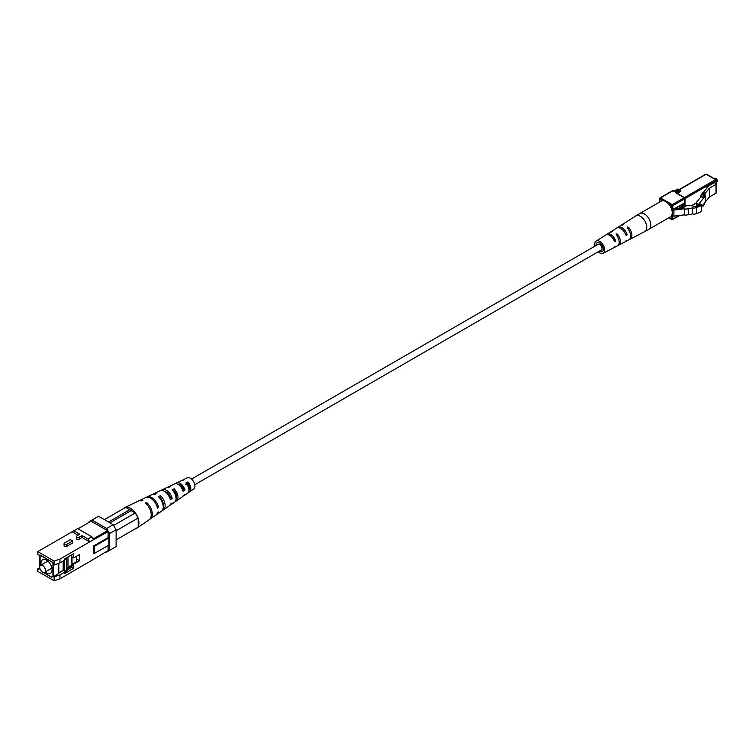<?xml version="1.0" encoding="UTF-8"?>
<svg xmlns="http://www.w3.org/2000/svg" width="755" height="755" viewBox="0 0 755 755"><rect width="100%" height="100%" fill="white"/><g stroke="black" fill="none" stroke-linecap="round" stroke-linejoin="round"><path stroke-width="1.13" d="M194.79 484.71L601.339 249.99A3.256 1.878 -120 0 0 601.339 246.224A3.256 1.878 -120 0 0 598.083 244.346L191.534 479.066M672.394 209.796L675.187 207.984L675.867 208.72L680.529 208.154A8.267 4.775 0 0 0 685.861 206.002C688.635 205.02 691.382 205.181 694.109 206.493A7.899 4.558 0 0 0 698.092 206.03A3.435 1.982 0 0 0 700.48 204.133A3.435 1.982 0 0 0 700.48 204.039L701.631 204.709A7.748 4.473 180 0 1 696.337 207.342A2.633 1.519 180 0 1 692.59 207.795L692.184 207.842A2.633 1.519 180 0 1 688.437 208.295L688.031 208.342A2.633 1.519 180 0 1 684.285 208.795L673.904 210.05A1.652 0.953 180 0 1 672.394 209.796L672.394 215.873L672.224 209.692M696.337 207.342L696.337 213.42A7.748 4.473 180 0 0 701.631 210.787L701.631 204.709M696.337 213.42A2.633 1.519 180 0 1 692.59 213.873L692.59 207.795M692.59 213.873L692.184 207.842M692.184 213.92A2.633 1.519 180 0 1 688.437 214.373L688.437 208.295M688.437 214.373L688.031 208.342M688.031 214.42A2.633 1.519 180 0 1 684.285 214.873L684.285 208.795M684.285 214.873L673.904 216.128A1.652 0.953 180 0 1 672.394 215.873M715.938 178.567A1.652 0.953 60 0 1 716.08 178.633A1.652 0.953 60 0 1 717.25 180.662A1.652 0.953 60 0 1 717.241 180.813M716.325 182.229L716.825 181.946A2.067 1.189 -120 0 0 717.25 180.992A2.067 1.189 -120 0 0 715.787 178.463A2.067 1.189 -120 0 0 714.759 178.359L714.258 178.652M696.799 206.313L697.195 203.567L696.506 202.293L700.942 196.8L703.047 197.366L705.113 195.215M699.668 205.417L699.668 204.879L696.799 205.407M705.349 195.922L705.349 201.67A0.831 0.481 180 0 1 705.33 202.038L705.33 195.96L698.611 204.275L699.668 204.879M705.33 202.038L701.631 206.606M705.33 195.96A0.831 0.481 0 0 0 705.349 195.592L705.085 195.177A0.831 0.481 180 0 1 705.113 194.809M701.546 194.262L702.952 192.525L704.443 192.931L703.047 194.667L701.546 194.262L701.546 195.611L700.942 195.451L701.546 194.696M696.506 206.36L696.506 202.293M702.197 205.917L703.047 206.143L704.443 204.407L704.443 203.123M700.942 196.8L700.942 195.451M703.047 197.366L703.047 194.667M716.051 192.459A0.831 0.481 180 0 1 716.051 193.138L709.332 197.017L709.332 188.24L704.443 194.28L704.443 192.931M703.047 206.143L703.047 204.86M709.332 197.017L705.397 201.878M703.235 192.61L707.577 187.231L707.02 186.9L714.324 182.682L716.051 183.682L716.08 180.662L685.04 198.584M716.051 193.138L716.051 184.352L709.332 188.24M716.051 184.352A0.831 0.481 0 0 0 716.051 183.682M707.02 187.929L707.02 186.9M618.062 245.403A7.767 4.483 -120 0 0 618.704 245.167L624.687 242.044A8.05 4.643 -120 0 0 625.867 240.864L627.084 240.213A8.107 4.681 60 0 1 625.886 241.411A8.107 4.681 60 0 1 625.244 241.657M594.968 246.149A7.031 4.058 60 0 1 596.11 241.128A7.031 4.058 60 0 1 603.226 245.139A7.031 4.058 60 0 1 603.141 253.302A7.031 4.058 60 0 1 599.715 252.906A7.031 4.058 60 0 1 598.224 251.783M603.141 253.302L613.315 247.98A7.512 4.332 -120 0 0 614.334 247.036L615.542 246.385A7.569 4.37 60 0 1 614.513 247.357A7.569 4.37 60 0 1 613.872 247.593M618.704 245.167A7.767 4.483 -120 0 0 617.401 234.173L617.401 236.457A5.417 3.133 -120 0 1 618.203 238.023M616.231 234.899L616.231 233.899L616.231 234.899A7.71 4.454 60 0 1 617.505 245.79L614.513 247.357M616.231 233.899L617.401 234.173M629.434 239.467A8.305 4.794 -120 0 0 630.076 239.222A8.305 4.794 -120 0 0 628.509 227.264L628.509 229.511M627.339 227.991L627.339 227.019L627.339 227.991A8.248 4.766 60 0 1 628.877 239.845L625.886 241.411M627.339 227.019L628.509 227.264M606.425 234.692A7.569 4.37 60 0 1 606.944 234.258A7.569 4.37 60 0 1 615.542 240.581L615.202 241.732L614.334 241.222A7.512 4.332 -120 0 0 605.812 234.975L596.11 241.128M615.202 241.732L614.334 241.222M617.26 227.812A8.107 4.681 60 0 1 617.779 227.378A8.107 4.681 60 0 1 627.084 234.409L626.726 235.551L625.867 235.06A8.05 4.643 -120 0 0 616.646 228.104L610.937 231.719A7.767 4.483 -120 0 0 610.417 232.162M626.726 235.551L625.867 235.06M617.779 227.378L620.638 225.566A8.248 4.766 60 0 1 622.375 225.122L623.545 224.395A8.305 4.794 -120 0 0 621.771 224.848A8.305 4.794 -120 0 0 621.242 225.283M610.937 231.719A7.767 4.483 -120 0 1 612.428 231.304L611.257 232.03A7.71 4.454 60 0 0 609.804 232.446L606.944 234.258M599.413 251.104A5.049 2.916 -120 0 0 602.207 251.557A5.049 2.916 -120 0 0 603.019 247.527A5.049 2.916 -120 0 0 599.715 243.053A5.049 2.916 -120 0 0 597.158 242.817A5.049 2.916 -120 0 0 596.157 245.46M612.145 237.447A5.323 3.067 60 0 1 613.617 239.467L615.542 240.581M670.336 216.893A9.098 5.257 -120 0 0 670.336 206.389A9.098 5.257 -120 0 0 661.238 201.141L639.853 213.486A9.098 5.257 60 0 1 648.951 218.742A9.098 5.257 60 0 1 648.951 229.246L670.336 216.893M87.986 538.966L91.78 536.777L93.478 539.712L89.675 541.901L87.986 538.966L82.059 535.55L79.133 537.239A1.633 0.944 180 0 1 77.359 537.437A1.633 0.944 180 0 1 76.349 536.569A1.633 0.944 180 0 1 76.831 535.899L79.756 534.219L73.83 530.793L37.75 551.631L54.124 561.078L59.975 559.059L59.975 562.937L54.124 564.966L53.539 564.627L53.539 576.575L54.124 576.914L59.975 574.885L64.647 572.186L66.27 570.006M76.349 536.569L76.349 538.532A1.633 0.944 -0 0 0 77.359 539.4A1.633 0.944 -0 0 0 79.133 539.193L82.059 537.503L82.059 535.55M72.707 540.948L66.865 544.327A1.633 0.944 180 0 1 65.081 544.525A1.633 0.944 180 0 1 64.081 543.657A1.633 0.944 180 0 1 64.553 542.987L70.404 539.617L72.707 540.948L72.707 542.902L66.865 546.28A1.633 0.944 -0 0 1 65.081 546.488A1.633 0.944 -0 0 1 64.081 545.61L64.081 543.657M91.78 536.777L77.633 528.604L73.83 530.793M87.986 562.598L107.512 550.914M37.75 551.631L37.75 554.161L38.92 554.831L39.505 556.52L39.505 568.477L38.92 568.137L39.505 567.571M38.92 568.137L38.92 569.487L37.75 568.808L38.92 568.137M54.124 564.966L54.124 561.078M58.805 563.343L58.805 573.536L53.539 576.575M66.402 557.87L64.647 560.238L59.975 562.937M64.647 560.238L64.647 558.889L73.716 553.651L73.716 557.87L79.558 554.5L79.558 560.71L73.716 564.089L73.716 568.307L71.961 567.288L71.961 565.939L67.28 568.647L67.28 569.997L71.961 567.288M66.846 569.232L67.28 568.647M67.978 556.963L67.978 566.278L71.961 565.939M58.805 573.036L63.392 570.384M66.846 568.392L71.423 565.75M64.647 572.186L64.647 573.536L67.28 569.997M59.975 574.885L59.975 578.774L54.124 580.793L54.124 576.914M73.037 563.692L73.716 564.089M77.369 559.446L79.558 560.71M73.037 557.483L73.716 557.87M43.252 572.422L51.642 577.273L53.105 576.424L53.105 562.579L39.94 554.991L39.94 566.005M40.015 568.789L40.232 569.327M40.968 570.61L41.959 571.677M93.478 546.025L108.097 537.579L108.824 538.004L94.205 546.441L93.478 546.025L93.478 553.113L94.205 553.538L94.205 546.441M108.824 538.004L108.824 545.091L94.205 553.538M93.073 539.004L107.512 530.661L108.097 531.671L93.478 539.712M107.512 530.661L91.138 521.205L77.982 528.802M109.56 533.53L106.634 528.462L113.184 524.687L116.11 529.746L109.56 533.53L109.56 550.414L116.11 546.629L116.11 529.746M113.184 524.687L98.565 516.241L89.09 521.714L89.09 522.394M106.049 551.763L106.634 552.103L109.56 550.414M106.634 528.462L92.016 520.025M59.975 578.774L89.675 561.616M108.097 550.584L108.097 545.516M108.097 537.579L108.097 531.671M59.975 559.059L89.675 541.901L82.059 537.503M64.647 573.536L73.716 568.307M54.124 580.793L37.75 571.346L37.75 568.808M78.058 535.191L72.131 531.775M76.699 556.152L76.699 561.588L72.018 564.287L72.018 558.077L73.716 557.096M72.018 564.287L71.583 557.822L73.716 556.586M72.018 558.077L71.583 554.887M42.601 572.139A4.077 2.35 60 0 1 39.94 568.553A4.077 2.35 60 0 1 40.572 565.287A4.077 2.35 60 0 1 42.601 565.486A4.077 2.35 60 0 1 45.262 569.072A4.077 2.35 60 0 1 44.639 572.337A4.077 2.35 60 0 1 42.601 572.139M45.196 572.016A7.852 4.539 -120 0 0 46.517 572.96A7.852 4.539 -120 0 0 50.453 573.356A7.852 4.539 -120 0 0 51.651 567.062A7.852 4.539 -120 0 0 46.517 560.135A7.852 4.539 -120 0 0 42.591 559.748A7.852 4.539 -120 0 0 41.129 564.966M71.583 564.032L71.583 565.721L73.716 564.495M63.184 561.078L63.184 570.261L64.505 571.025L66.846 569.676L66.638 557.737M64.505 571.025L64.505 560.323M66.1 558.285L66.846 557.86M43.705 572.516L51.491 577.018L53.105 576.084M66.846 568.156L70.857 565.835M58.805 572.8L63.184 570.261M52.954 576.169L52.954 562.664L40.09 555.236L40.09 565.74M175.689 483.662A7.399 4.266 60 0 1 176.613 482.907A7.399 4.266 60 0 1 180.143 483.37A7.399 4.266 60 0 1 185.003 489.986L183.663 489.212L182.616 489.863M185.003 489.986L183.097 491.25A7.588 4.379 -120 0 0 178.095 484.389A7.588 4.379 -120 0 0 174.48 483.927L168.374 486.824A8.126 4.69 -120 0 0 167.44 487.56M177.878 484.276A5.672 3.275 60 0 1 180.143 484.776A5.672 3.275 60 0 1 183.663 489.212M161.325 490.439A8.664 5.002 60 0 1 162.268 489.721A8.664 5.002 60 0 1 166.402 490.259A8.664 5.002 60 0 1 172.215 498.47L170.451 497.451L169.724 497.904M172.215 498.47L170.309 499.734A8.852 5.115 -120 0 0 164.354 491.288A8.852 5.115 -120 0 0 160.136 490.741L154.029 493.638A9.4 5.427 -120 0 0 153.076 494.346M164.807 491.571A6.351 3.671 60 0 1 166.402 492.156A6.351 3.671 60 0 1 170.451 497.451M146.432 497.328A10.023 5.785 60 0 1 147.008 496.979A10.023 5.785 60 0 1 151.783 497.602A10.023 5.785 60 0 1 158.597 507.483L157.068 506.605M158.597 507.483L157.502 508.209A10.126 5.842 -120 0 0 150.613 498.187A10.126 5.842 -120 0 0 145.79 497.564L139.684 500.461A10.664 6.163 -120 0 0 139.099 500.81M188.448 492.269A6.852 3.954 -120 0 0 189.571 491.873A6.852 3.954 -120 0 0 187.891 481.973L185.843 482.992A7.05 4.068 60 0 1 187.627 493.213L184.003 495.705A7.399 4.266 60 0 1 182.889 496.129M188.91 490.542A5.389 3.105 -120 0 0 187.891 483.313L187.891 481.973M187.891 483.313L185.843 484.399M175.387 501.329A8.126 4.69 -120 0 0 176.491 500.886A8.126 4.69 -120 0 0 174.15 488.796L172.102 489.816A8.314 4.804 60 0 1 174.547 502.226L170.932 504.717A8.664 5.002 60 0 1 169.837 505.18M176.075 498.394A6.068 3.501 -120 0 0 174.15 490.618L174.15 488.796M174.15 490.618L173.254 491.099M162.325 510.38A9.4 5.427 -120 0 0 163.41 509.899A9.4 5.427 -120 0 0 160.409 495.639L158.361 496.667A9.588 5.53 60 0 1 161.466 511.239L157.012 514.315A10.023 5.785 60 0 1 156.427 514.636M163.155 505.774A6.738 3.888 -120 0 0 160.409 497.941L160.409 495.639M160.409 497.941L159.843 498.243M149.745 519.242A10.664 6.163 -120 0 0 150.339 518.921A10.664 6.163 -120 0 0 146.659 502.5L145.498 503.085A10.778 6.219 60 0 1 149.226 519.685L136.702 528.321A11.995 6.927 -120 0 0 137.608 527.462L135.258 528.821M146.659 504.227L146.659 502.5M184.003 495.705A7.399 4.266 60 0 0 185.003 494.44L183.097 495.705A7.588 4.379 -120 0 1 182.059 497.045L176.491 500.886M174.782 491.439A5.776 3.331 -120 0 0 175.707 493.024M160.504 499.14A6.455 3.728 -120 0 1 160.22 498.366L160.598 498.158M170.932 504.717A8.664 5.002 60 0 0 172.215 502.924L170.309 504.189A8.852 5.115 -120 0 1 168.978 506.067L163.41 509.899M161.891 501.537A6.455 3.728 -120 0 0 163.033 502.811M157.012 514.315A10.023 5.785 60 0 0 158.597 511.947L157.502 512.664A10.126 5.842 -120 0 1 155.898 515.08L150.339 518.921M189.571 491.873L193.742 488.995A6.446 3.728 -120 0 0 194.545 483.776A6.446 3.728 -120 0 0 190.373 478.226A6.446 3.728 -120 0 0 187.306 477.83L182.719 480.01A6.852 3.954 -120 0 1 184.088 479.784L182.04 480.793A7.05 4.068 60 0 0 180.587 481.02L176.613 482.907M182.04 490.023L184.088 488.74M180.171 486.069A5.483 3.171 60 0 1 180.067 484.729M182.719 480.01A6.852 3.954 -120 0 0 181.804 480.784M181.634 485.965A6.852 3.954 -120 0 0 183.352 489.202M168.374 486.824A8.126 4.69 -120 0 1 170.347 486.607L168.299 487.626A8.314 4.804 60 0 0 166.242 487.843L162.268 489.721M169.658 497.734L170.347 497.3A6.068 3.501 -120 0 1 168.356 493.798M165.845 492.364A6.163 3.558 60 0 1 165.892 491.892M166.666 492.317A8.126 4.69 -120 0 0 166.93 493.421M154.029 493.638A9.4 5.427 -120 0 1 156.606 493.449L154.558 494.468A9.588 5.53 60 0 0 151.887 494.657L147.008 496.979M139.684 500.461A10.664 6.163 -120 0 1 142.865 500.301L141.695 500.886A10.778 6.219 60 0 0 138.458 501.037L124.726 507.568A11.995 6.927 -120 0 0 123.263 508.738M189.713 487.268A5.172 2.982 60 0 1 187.174 483.691M134.956 528.991A11.995 6.927 -120 0 0 136.702 528.321M138.184 526.556A11.995 6.927 -120 0 0 138.184 518.6L138.184 527.132L116.11 539.882M104.416 519.619L125.613 507.379L129.709 509.748A2.916 1.68 60 0 1 131.162 510.588L135.258 512.956L137.608 517.015A11.995 6.927 -120 0 0 130.436 508.313A11.995 6.927 -120 0 0 124.726 507.568M113.627 525.442L135.258 512.956M137.608 517.015L138.184 518.015L116.11 530.765M138.184 518.015L138.184 518.6M131.162 510.588L109.966 522.828M129.709 509.748L108.503 521.988M673.904 216.128L673.904 210.05M684.455 197.565L715.495 179.643L706.142 174.245L679.245 189.769M679.689 190.307L680.057 190.515A1.652 0.953 0 0 1 680.057 191.864L677.32 193.45M669.043 217.648L671.639 219.148L671.639 215.486M671.639 209.295L671.639 205.643L668.468 203.812M663.107 200.717L659.945 198.886L659.945 201.887M676.603 193.035A0.831 0.481 60 0 1 676.489 192.572A0.831 0.481 -120 0 0 675.904 191.562A1.652 0.953 0 0 0 675.904 192.912L684.209 197.706A0.831 0.481 60 0 1 684.794 198.725L672.809 205.643L672.809 209.352M675.904 191.562L678.887 189.845L677.839 189.231L674.857 190.958A0.831 0.481 -120 0 0 674.281 191.175M671.931 191.289A0.831 0.481 60 0 1 672.516 190.958A1.652 0.953 0 0 0 674.857 190.958M673.092 191.175A0.831 0.481 120 0 0 672.516 190.958L660.531 197.876L672.224 204.633L684.209 197.706A0.831 0.481 120 0 1 684.625 197.668L676.32 192.874A0.831 0.481 120 0 0 675.904 192.912M675.319 208.238L682.747 203.954A1.652 0.953 120 0 1 683.917 204.633L683.917 207.248M684.794 206.794L684.794 198.725A0.831 0.481 180 0 0 685.04 198.386A0.831 0.831 0 0 0 684.625 197.668A0.831 0.481 120 0 1 684.794 198.046A0.831 0.481 180 0 1 685.04 198.386L685.04 206.643M672.809 216.043L672.809 219.148L679.123 215.496M691.259 205.794L696.506 202.765M682.161 204.567L682.161 206.993L682.747 207.332L682.407 204.435M678.566 208.399L680.991 206.993L680.991 205.247M682.633 204.294A0.831 0.481 -60 0 1 682.747 204.633A0.831 0.481 180 0 0 683.917 204.633M682.161 204.294A0.831 0.481 -120 0 0 682.747 203.954M681.623 207.984A0.831 0.481 120 0 0 682.161 206.993A0.831 0.481 0 0 0 680.991 206.993A0.831 0.481 60 0 0 681.557 207.993M683.388 207.465A0.831 0.481 180 0 1 682.747 207.332A0.831 0.481 -60 0 1 682.671 207.719M680.057 191.864A0.831 0.481 60 0 1 679.472 190.855A0.831 0.481 -0 0 0 679.472 190.175A0.831 0.481 -60 0 0 678.887 189.845A0.831 0.481 -120 0 1 679.472 190.855L676.489 192.572A0.831 0.481 180 0 0 676.253 192.846M679.642 190.562L679.717 190.515A0.831 0.831 0 0 0 679.302 189.798L678.254 189.194A0.831 0.831 0 0 0 677.424 189.194A0.831 0.481 -120 0 1 677.839 189.231A0.831 0.481 -60 0 1 678.424 189.571M659.945 198.216A0.831 0.481 60 0 1 660.531 197.876A0.831 0.481 120 0 0 659.945 198.886A0.831 0.481 180 0 1 659.945 198.216M672.224 204.633A0.831 0.481 120 0 0 671.639 205.643A0.831 0.481 180 0 0 672.809 205.643A0.831 0.481 60 0 0 672.224 204.633M715.495 179.643A0.831 0.481 -60 0 1 716.08 179.983A0.831 0.481 180 0 1 716.08 180.662A0.831 0.481 -120 0 0 715.495 179.643M659.7 202.029L659.7 198.556A0.831 0.831 0 0 1 660.115 197.838L672.101 190.911A0.831 0.831 0 0 1 672.931 190.911L674.442 190.911L677.424 189.194A0.831 0.481 -120 0 0 677.254 189.571M705.557 174.584A0.831 0.481 60 0 1 706.142 174.245A0.831 0.481 -60 0 1 706.727 174.584M671.639 219.148A0.831 0.481 120 0 0 672.224 219.488A0.831 0.481 60 0 0 672.809 219.148A0.831 0.481 180 0 1 671.639 219.148M630.076 239.222L644.789 231.53A9.003 5.2 -120 0 0 644.902 221.083A9.003 5.2 -120 0 0 635.795 215.949L621.771 224.848M625.102 233.267L627.084 234.409M79.133 537.239L79.133 539.193M66.865 544.327L66.865 546.28M675.366 208.493L682.577 204.246M716.297 191.336A0.831 0.831 0 0 0 716.325 191.128L716.325 180.322A0.831 0.831 0 0 0 715.91 179.605L706.557 174.207A0.831 0.831 0 0 0 705.727 174.207L679.009 189.628M679.736 215.42L672.639 219.526A0.831 0.831 0 0 1 671.808 219.526L668.798 217.789M691.486 205.945L696.506 203.038M716.297 192.799L716.297 184.022M705.406 201.84L705.406 195.762M639.853 213.486L635.795 215.949M648.951 229.246L644.789 231.53M44.639 572.337L51.916 568.137M40.572 565.287L47.848 561.088"/></g></svg>
